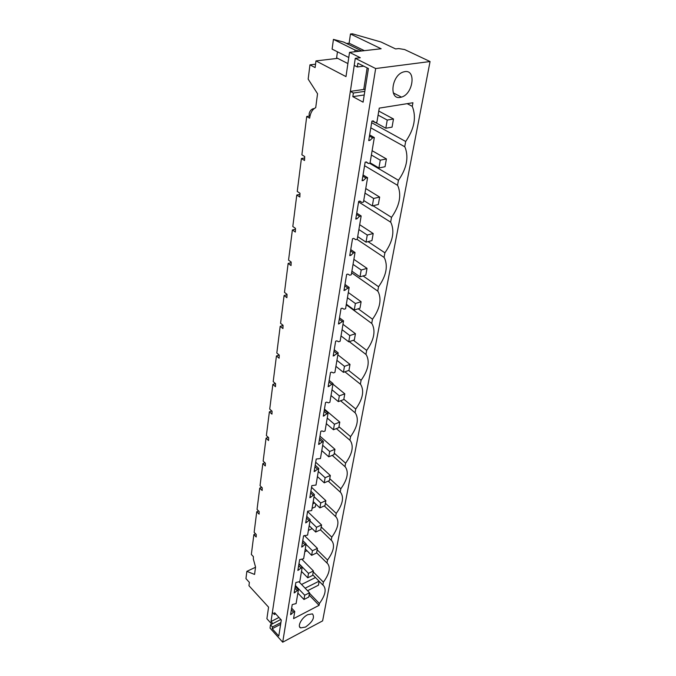 <?xml version="1.0" encoding="UTF-8"?>
<svg xmlns="http://www.w3.org/2000/svg" width="676" height="676" viewBox="0 0 676 676"><rect width="100%" height="100%" fill="white"/><g stroke="black" fill="none" stroke-linecap="round" stroke-linejoin="round"><path stroke-width="1.01" d="M430.054 61.533L375.662 68.538L355.272 58.322L360.291 57.722L349.526 52.356L381.154 48.757L350.464 33.994L352.416 33.8L380.977 41.988L395.595 48.925L398.722 48.571L404.654 49.551L430.054 61.533L322.613 620.881L282.703 642.2L270.02 628.088L270.51 624.801L272.47 626.973L272.208 628.722L280.633 624.337M271.794 624.142L266.893 618.717L268.575 607.166L248.954 585.712L249.385 582.382L245.946 578.639L246.858 571.347L255.511 567.274M282.703 642.2L375.662 68.538M307.715 614.678L312.439 613.867C315.008 617.425 312.692 621.827 305.493 627.074L300.643 627.894C296.933 626.584 301.716 617.594 307.715 614.678M407.155 103.665L412.267 106.318L412.935 102.744L379.261 108.126L376.878 122.297L375.197 122.584L373.22 120.886L371.918 121.105L368.707 140.583L370 140.338L372.645 137.862L374.318 137.558L370.025 163.144L368.369 163.474L366.426 161.936L365.15 162.189L362.091 180.745L363.358 180.475L365.944 178.033L367.583 177.687L363.485 202.082L361.863 202.454L359.945 201.059L358.694 201.347L355.77 219.058L357.021 218.754L359.548 216.345L361.161 215.965L357.249 239.253L355.66 239.659L353.768 238.4L352.534 238.721L349.745 255.629L350.971 255.3L353.447 252.925L355.027 252.511L351.292 274.769L349.729 275.208L347.861 274.076L346.653 274.414L343.983 290.579L349.162 287.435L345.588 308.729L344.05 309.202L342.208 308.188L341.025 308.552L338.473 324.015L343.552 320.863L340.129 341.253L338.617 341.752L336.809 340.839L335.634 341.228L333.192 356.041L338.177 352.872L334.899 372.408L333.412 372.932L331.629 372.121L330.48 372.527L328.139 386.731L333.031 383.554L329.88 402.296L328.426 402.845L326.66 402.127L325.528 402.55L323.28 416.179L328.088 412.994L325.071 430.984L323.635 431.55L321.894 430.916L320.779 431.356L318.624 444.445L323.348 441.259L320.441 458.548L316.216 459.029L314.146 471.611L318.785 468.426L315.996 485.047L311.83 485.63L309.836 497.73L314.399 494.545L311.712 510.549L307.614 511.225L305.696 522.878L310.183 519.692L307.597 535.105L303.558 535.865L301.707 547.087L306.118 543.91L303.625 558.765L299.645 559.61L297.863 570.426L302.197 567.257L299.789 581.58L295.868 582.492L294.153 592.928L298.42 589.768L296.096 603.592L292.226 604.572L290.57 614.645L293.494 612.152L291.356 609.862M412.267 106.318C416.568 117.125 414.38 128.846 405.693 141.495L371.656 122.694M370.811 127.84L404.713 146.734L405.693 141.495M404.713 146.734L405.304 147.909C408.794 157.93 406.504 168.73 398.451 180.298L397.513 185.3L398.096 186.39C401.586 195.778 399.398 206.104 391.522 217.368L390.635 222.15L391.21 223.165C394.7 231.952 392.595 241.839 384.906 252.807L384.053 257.387L384.627 258.325C388.108 266.572 386.089 276.036 378.568 286.734L377.749 291.111L378.323 291.99C381.788 299.721 379.853 308.797 372.501 319.224L371.715 323.424L372.282 324.243C375.738 331.493 373.87 340.205 366.679 350.388L365.927 354.418L366.493 355.179C369.933 361.981 368.133 370.355 361.094 380.292L360.376 384.162L360.933 384.872C364.356 391.26 362.623 399.305 355.728 409.014L355.035 412.732L355.593 413.399C358.998 419.39 357.325 427.139 350.574 436.628L349.906 440.203L350.455 440.82C353.852 446.447 352.238 453.909 345.613 463.187L344.971 466.634L345.512 467.2C348.892 472.49 347.329 479.681 340.839 488.765L340.222 492.077L340.755 492.61C344.109 497.578 342.605 504.507 336.234 513.397L335.642 516.591L336.175 517.089C339.504 521.754 338.051 528.438 331.798 537.141L331.223 540.225L331.755 540.69C335.068 545.067 333.657 551.523 327.522 560.058L326.964 563.023L327.497 563.454C330.784 567.578 329.415 573.814 323.39 582.171L322.858 585.044L323.381 585.441C326.643 589.303 325.317 595.336 319.402 603.533L319.064 605.341L309.143 595.024M293.494 612.152L294.77 611.493L293.578 618.625L319.064 605.341M404.856 71.622C416.5 69.535 413.002 94.158 401.468 97.116L400.243 97.403C388.844 99.93 391.497 75.526 403.234 72.019L404.856 71.622M272.208 628.722L278.782 636.032L281.309 620.019L274.633 612.718L274.363 614.509L272.377 612.338L350.329 91.387L353.379 93.018L364.803 91.361M353.379 93.018L352.83 96.643L363.096 102.169L368.412 68.521L357.891 63.214L357.325 66.966L354.216 65.386L355.272 58.322M270.51 624.801L280.81 619.478M315.548 64.178L309.954 64.845L308.171 79.134L317.543 93.736L315.717 107.661C312.447 109.301 310.419 112.807 309.625 118.182L306.718 116.492L301.876 154.804L304.699 156.562L304.538 160.499L301.403 158.547L297.246 191.452L299.992 193.26L299.84 197.046L296.789 195.026L292.809 226.528L295.488 228.395L295.344 232.037L292.378 229.958L288.559 260.142L291.17 262.051L291.043 265.558L288.145 263.42L284.486 292.378L287.03 294.33L286.911 297.702L284.089 295.53L280.574 323.314L283.058 325.308L282.948 328.561L280.185 326.347L276.814 353.041L279.247 355.069L279.137 358.204L276.442 355.948L273.197 381.619L275.571 383.672L275.478 386.697L272.85 384.416L269.724 409.115L272.048 411.194L271.955 414.118L269.386 411.811L266.378 435.589L268.651 437.685L268.566 440.515L266.048 438.183L263.15 461.1L265.372 463.212L265.296 465.95L262.837 463.601L260.04 485.698L262.22 487.827L262.153 490.48L259.736 488.106L257.041 509.425L259.17 511.571L259.111 514.14L256.745 511.749L254.142 532.333L256.229 534.488L256.179 536.981L253.863 534.581L251.345 554.464L253.39 556.635L253.339 559.044L255.545 567.029L254.573 574.431L246.858 571.347M272.867 623.585L271.017 621.54L278.96 617.45M272.394 612.355L271.017 621.54M354.241 65.403L350.354 91.387L365.133 89.257M309.954 64.845L315.117 67.583L315.971 60.908L345.994 76.599L349.526 52.356M374.318 137.558L369.645 134.921M367.583 177.687L363.046 174.949M361.161 215.965L356.751 213.126M355.027 252.511L350.743 249.596M349.162 287.435L344.997 284.452M343.552 320.863L339.496 317.813M338.177 352.872L334.231 349.771M333.031 383.554L329.178 380.402M328.088 412.994L324.336 409.8M323.348 441.259L319.68 438.031M318.785 468.426L315.21 465.173M314.399 494.545L310.909 491.266M310.183 519.692L306.76 516.396M306.118 543.91L302.772 540.597M302.197 567.257L298.927 563.928M298.42 589.768L295.218 586.43M294.77 611.493L291.643 608.147M291.559 614.129L290.79 613.309M319.402 603.533L309.464 593.215M312.735 574.752L322.858 585.044M272.47 626.973L280.903 622.596M274.363 614.509L275.656 613.842M357.325 66.966L363.739 66.155M367.144 67.879L363.747 89.46M352.83 96.643L364.237 94.961M306.718 116.492L310.022 115.976M346.551 43.484L349.129 43.205L350.464 33.994M315.971 60.908L337.662 58.356M348.774 57.511L332.11 49.12L333.429 39.394L355.061 50.075L354.807 51.756M361.77 50.962L343.695 42.081L333.429 39.394M370 140.338L368.859 139.687M349.129 43.205L364.364 50.666M309.295 116.086L309.118 113.923C309.667 111.177 311.053 109.436 313.284 108.692L314.146 108.625M359.522 51.215L355.061 50.075M375.197 122.584L372.358 121.029M372.645 137.862L369.451 136.062M369.544 163.237L398.451 180.298M255.579 533.812L253.863 534.581M323.39 582.171L313.241 571.888M316.63 552.774L326.964 563.023M297.119 590.418L294.939 588.137M295.15 592.421L294.364 591.601M258.57 510.963L256.745 511.749M327.522 560.058L317.154 549.808M320.458 529.823L331.223 540.225M300.879 567.899L298.648 565.618M298.876 569.927L298.074 569.107M261.68 487.295L259.736 488.106M331.798 537.141L321.201 526.942M324.286 505.918L335.642 516.591M304.775 544.543L302.502 542.279M302.738 546.597L301.918 545.785M264.907 462.773L262.837 463.601M336.234 513.397L325.401 503.248M328.215 481.109L340.222 492.077M308.822 520.309L306.49 518.053M306.743 522.396L305.907 521.585M268.262 437.338L266.048 438.183M340.839 488.765L329.753 478.684M332.237 455.362L344.971 466.634M313.022 495.153L310.639 492.914M310.909 497.266L310.047 496.454M271.76 410.94L269.386 411.811M345.613 463.187L334.274 453.19M336.369 428.601L349.906 440.203M317.382 469.009L314.94 466.786M315.227 471.155L314.357 470.352M275.411 383.529L272.85 384.416M350.574 436.628L338.963 426.725M340.586 400.775L355.035 412.732M321.92 441.825L319.418 439.628M319.723 444.005L318.827 443.211M279.222 355.044L276.442 355.948M355.728 409.014L343.839 399.22M344.887 371.817L360.376 384.162M326.635 413.543L324.074 411.363M324.404 415.748L323.483 414.963M283.041 325.469L280.185 326.347M361.094 380.292L348.698 370.456M349.264 341.65L365.927 354.418M331.553 384.086L328.925 381.932M329.28 386.317L328.333 385.54M286.987 294.702L284.089 295.53M366.679 350.388L353.404 340.265M346.256 304.741L371.715 323.424M336.682 353.379L333.986 351.258M334.358 355.644L333.386 354.883M291.111 262.651L288.145 263.42M372.501 319.224L358.204 308.788M351.621 272.791L377.749 291.111M342.022 321.345L339.259 319.258M339.656 323.643L338.659 322.891M295.404 229.232L292.378 229.958M378.568 286.734L363.088 275.943M356.97 239.321L384.053 257.387M347.608 287.892L344.76 285.855M345.183 290.224L344.16 289.489M299.882 194.367L296.789 195.026M384.906 252.807L368.04 241.636M358.601 201.921L390.635 222.15M353.447 252.925L350.523 250.94M350.971 255.3L349.915 254.582M304.572 157.947L301.403 158.547M391.522 217.368L373 205.757M364.567 165.696L397.513 185.3M361.863 202.454L359.733 201.11M359.548 216.345L356.539 214.41M357.021 218.754L355.939 218.052M368.369 163.474L365.927 162.029M365.944 178.033L362.843 176.157M363.358 180.475L362.243 179.799M319.064 581.183L305.138 588.196M315.464 577.524L301.538 584.47M319.173 581.292L318.455 585.196L307.563 590.714M347.895 63.569L336.614 57.823L337.451 51.815M295.378 585.467L304.715 595.218L303.972 599.494L297.863 593.08M299.088 581.926L309.54 592.767L308.78 597.035L303.972 599.494M309.54 592.767L304.715 595.218M306.988 550.687L304.8 551.726M298.978 563.649L308.51 573.375L307.741 577.803L301.496 571.406M301.927 559.339L313.402 570.958L312.625 575.377L307.741 577.803M313.402 570.958L308.51 573.375M311.678 528.15L311.551 528.928L308.383 530.39M306.034 544.374L312.439 550.746L311.644 555.334L305.265 548.963M304.361 535.493L317.407 548.363L316.596 552.951L311.644 555.334M317.407 548.363L312.439 550.746M314.703 503.003L312.844 503.831M315.785 504.017L315.295 506.899L312.084 508.327M309.971 520.951L316.512 527.288L315.692 532.046L309.169 525.708M307.572 511.521L321.556 524.956L320.711 529.705L315.692 532.046M321.556 524.956L316.512 527.288M314.044 496.666L320.737 502.961L319.883 507.896L313.216 501.592M311.56 487.32L325.857 500.671L324.987 505.597L319.883 507.896M325.857 500.671L320.737 502.961M318.278 471.451L325.122 477.704L324.235 482.833L317.416 476.572M315.692 462.223L330.327 475.473L329.415 480.594L324.235 482.833M330.327 475.473L325.122 477.704M322.672 445.281L329.677 451.475L328.756 456.807L321.776 450.596M319.985 436.172L334.958 449.312L334.02 454.618L328.756 456.807M334.958 449.312L329.677 451.475M327.235 418.081L334.417 424.215L333.454 429.75L326.305 423.607M324.446 409.107L339.783 422.111L338.803 427.638L333.454 429.75M339.783 422.111L334.417 424.215M331.984 389.79L339.335 395.857L338.338 401.62L331.02 395.545M332.93 384.129L344.794 393.829L343.771 399.575L338.338 401.62M344.794 393.829L339.335 395.857M336.927 360.35L344.464 366.333L343.425 372.332L335.921 366.341M337.848 354.824L350.007 364.389L348.951 370.372L343.425 372.332M350.007 364.389L344.464 366.333M342.073 329.694L349.805 335.575L348.723 341.828L341.025 335.921M342.977 324.311L355.441 333.716L354.342 339.952L348.723 341.828M355.441 333.716L349.805 335.575M347.439 297.727L355.382 303.499L354.241 310.022L346.34 304.225M348.309 292.514L361.111 301.741L359.962 308.248L354.241 310.022M361.111 301.741L355.382 303.499M353.033 264.367L361.195 270.02L360.012 276.83L351.892 271.152M353.878 259.339L367.026 268.372L365.817 275.166L360.012 276.83M367.026 268.372L361.195 270.02M358.88 229.536L367.262 235.045L366.029 242.16L357.688 236.625M359.691 224.719L373.203 233.524L371.944 240.614L366.029 242.16M373.203 233.524L367.262 235.045M364.989 193.116L373.617 198.465L372.324 205.91L363.747 200.535M365.758 188.536L379.659 197.079L378.34 204.507L372.324 205.91M379.659 197.079L373.617 198.465M371.386 155.015L380.267 160.178L378.915 167.978L370.085 162.772M372.113 150.689L386.418 158.944L385.041 166.719L378.915 167.978M386.418 158.944L380.267 160.178M378.087 115.097L387.238 120.058L385.819 128.229L375.467 122.542M378.763 111.058L393.491 118.993L392.055 127.13L385.819 128.229M393.491 118.993L387.238 120.058M299.544 626.711L300.643 627.894M313.748 108.963L313.284 108.692M393.28 92.891L401.468 97.116"/></g></svg>
